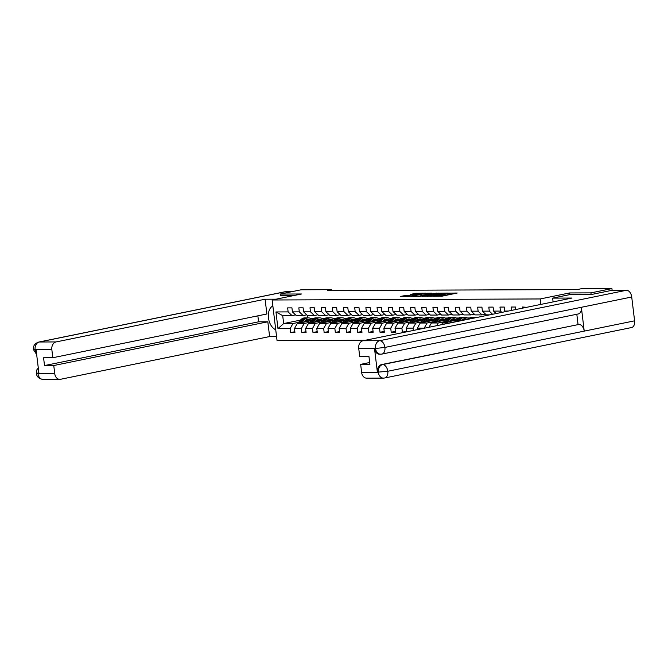 <?xml version="1.0" encoding="UTF-8"?>
<svg xmlns="http://www.w3.org/2000/svg" width="668" height="668" viewBox="0 0 668 668"><rect width="100%" height="100%" fill="white"/><g stroke="black" fill="none" stroke-linecap="round" stroke-linejoin="round"><path stroke-width="1" d="M433.056 296.275L441.965 296.191L457.179 293.035L448.378 293.143L450.09 293.377L448.879 293.786L440.713 294.713L442.425 294.947L441.214 295.356L433.056 296.275M406.278 295.331L400.207 296.483L410.294 296.316L425.499 293.16L415.421 293.319L410.269 294.513L421.6 293.803L411.839 295.799L407.062 296.158L410.085 295.356L406.278 295.331L406.411 296.433L405.518 296.5M301.519 293.987L280.168 294.062L301.159 289.778L331.604 289.661L327.404 290.522L577.277 289.561L581.477 288.701L611.921 288.584L590.929 292.876L569.587 292.951L540.203 298.955L272.135 299.99L301.519 293.987M422.452 296.266L432.163 296.233L447.368 293.068L437.29 293.235L422.477 296.433M419.696 296.442L411.137 296.442L426.351 293.277L431.687 293.135L424.915 294.621L427.528 294.646L436.571 293.102L419.696 296.442M365.262 340.279L277.053 340.622L272.135 299.99M540.203 298.955L540.863 304.408M294.83 331.745L290.63 332.606L294.93 332.589L294.446 328.581L301.326 328.556L301.811 332.564L306.103 332.547L305.618 328.539L312.499 328.506L312.983 332.514L317.283 332.505L316.799 328.489L323.671 328.464L324.155 332.472L328.456 332.455L327.971 328.447L334.852 328.422L335.336 332.43L339.636 332.413L339.144 328.406L346.024 328.38L346.508 332.388L350.809 332.372L350.324 328.364L357.196 328.339L357.689 332.347L361.981 332.33L361.497 328.322L368.377 328.297L368.861 332.305L373.161 332.288L372.677 328.28L379.549 328.255L380.034 332.263L384.334 332.246L383.849 328.238L390.73 328.205L391.214 332.221L395.506 332.205L395.022 328.188L401.902 328.163L402.386 332.171L405 332.163M290.63 332.606L290.146 328.598L277.971 328.639L275.951 311.948L288.125 311.898L287.641 307.89L291.941 307.873L292.425 311.889L299.306 311.856L298.821 307.848L303.113 307.831L303.598 311.839L310.478 311.814L309.994 307.806L314.294 307.789L314.778 311.797L321.65 311.772L321.166 307.764L325.466 307.748L325.951 311.756L332.831 311.731L332.347 307.723L336.639 307.706L337.131 311.714L344.003 311.689L343.519 307.681L347.819 307.664L348.304 311.672L355.184 311.647L354.691 307.639L358.992 307.622L359.476 311.63L366.356 311.605L365.872 307.589L370.172 307.581L370.656 311.589L377.529 311.555L377.044 307.547L381.344 307.531L381.829 311.538L388.709 311.513L388.225 307.505L392.517 307.489L393.001 311.497L399.881 311.472L399.397 307.464L403.697 307.447L404.182 311.455L411.054 311.43L410.569 307.422L414.87 307.405L415.354 311.413L422.234 311.388L421.75 307.38L426.042 307.363L426.535 311.371L433.407 311.346L432.922 307.338L437.223 307.322L437.707 311.33L444.587 311.305L444.095 307.297L448.395 307.28L448.879 311.288L455.76 311.255L455.275 307.247L459.576 307.23L460.06 311.238L466.932 311.213L466.448 307.205L470.748 307.188L471.232 311.196L478.113 311.171L477.628 307.163L481.92 307.146L482.405 311.154L489.285 311.129L488.801 307.121L493.101 307.105L493.585 311.113L500.457 311.088L499.973 307.08L504.273 307.063L504.757 311.071L508.306 311.054M511.554 310.395L511.154 307.038L515.454 307.021L515.754 309.534M522.468 308.165L522.326 306.996L526.668 307.305M424.272 328.23L417.375 328.105L417.558 329.6M413.358 330.46L413.075 328.122L406.202 328.147L406.645 331.829M309.735 322.335L304.149 323.471L297.268 323.496L311.138 320.665M316.039 321.041L318.978 320.44M322.176 318.519L324.598 318.511M306.746 314.837L303.189 315.563L296.316 315.588L292.425 311.889M297.268 323.496L294.446 328.581M304.149 323.471L301.326 328.556M299.306 311.856L303.189 315.563M320.907 322.285L315.321 323.429L308.449 323.454L322.318 320.623M327.211 320.999L330.159 320.398M333.349 318.477L335.77 318.469M317.918 314.795L314.369 315.521L307.489 315.546L303.598 311.839M308.449 323.454L305.618 328.539M315.321 323.429L312.499 328.506M310.478 311.814L314.369 315.521M332.088 322.243L326.502 323.387L319.621 323.412L333.491 320.582M338.392 320.957L341.331 320.356M344.529 318.436L346.951 318.427M329.099 314.753L325.541 315.48L318.669 315.505L314.778 311.797M319.621 323.412L316.799 328.489M326.502 323.387L323.671 328.464M321.65 311.772L325.541 315.48M343.26 322.201L337.674 323.345L330.802 323.37L344.663 320.54M349.564 320.916L352.512 320.314M355.702 318.394L358.123 318.385M340.271 314.711L336.722 315.438L329.842 315.463L325.951 311.756M330.802 323.37L327.971 328.447M337.674 323.345L334.852 328.422M332.831 311.731L336.722 315.438M354.441 322.16L348.855 323.304L341.974 323.329L355.844 320.498M360.737 320.874L363.684 320.273M366.874 318.352L369.295 318.344M351.451 314.67L347.894 315.396L341.014 315.421L337.131 311.714M341.974 323.329L339.144 328.406M348.855 323.304L346.024 328.38M344.003 311.689L347.894 315.396M365.613 322.118L360.027 323.262L353.147 323.287L367.016 320.448M371.917 320.832L374.857 320.231M378.055 318.31L380.476 318.302M362.624 314.628L359.067 315.354L352.195 315.379L348.304 311.672M353.147 323.287L350.324 328.364M360.027 323.262L357.196 328.339M355.184 311.647L359.067 315.354M376.785 322.076L371.199 323.212L364.327 323.245L378.197 320.406M383.09 320.79L386.037 320.181M389.227 318.269L391.648 318.26M373.796 314.586L370.247 315.304L363.367 315.338L359.476 311.63M364.327 323.245L361.497 328.322M371.199 323.212L368.377 328.297M366.356 311.605L370.247 315.304M387.966 322.034L382.38 323.17L375.499 323.195L389.369 320.364M394.27 320.74L397.209 320.139M400.399 318.227L402.829 318.21M384.977 314.536L381.42 315.263L374.539 315.296L370.656 311.589M375.499 323.195L372.677 328.28M382.38 323.17L379.549 328.255M377.529 311.555L381.42 315.263M399.138 321.993L393.552 323.128L386.672 323.153L400.541 320.323M405.443 320.698L408.39 320.097M411.58 318.177L414.001 318.168M396.149 314.494L392.592 315.221L385.72 315.246L381.829 311.538M386.672 323.153L383.849 328.238M393.552 323.128L390.73 328.205M388.709 311.513L392.592 315.221M410.311 321.943L404.724 323.087L397.852 323.112L411.722 320.281M416.615 320.657L419.562 320.055M422.752 318.135L425.174 318.127M407.321 314.453L403.773 315.179L396.892 315.204L393.001 311.497M397.852 323.112L395.022 328.188M404.724 323.087L401.902 328.163M399.881 311.472L403.773 315.179M421.491 321.901L415.905 323.045L409.025 323.07L422.894 320.239M427.796 320.615L430.735 320.014M433.933 318.093L436.354 318.085M418.502 314.411L414.945 315.137L408.073 315.162L404.182 311.455M409.025 323.07L406.202 328.147M415.905 323.045L413.075 328.122M411.054 311.43L414.945 315.137M432.664 321.859L427.077 323.003L420.205 323.028L434.066 320.197M438.968 320.573L441.915 319.972M445.105 318.051L447.527 318.043M429.674 314.369L426.126 315.096L419.245 315.121L415.354 311.413M420.205 323.028L417.375 328.105M427.077 323.003L424.255 328.08M422.234 311.388L426.126 315.096M443.844 321.817L438.258 322.961L431.378 322.986L445.247 320.147M450.149 320.531L453.088 319.93M456.277 318.01L458.699 318.001M440.855 314.327L437.298 315.054L430.417 315.079L426.535 311.371M431.378 322.986L428.998 327.262M438.258 322.961L436.738 325.675M433.407 311.346L437.298 315.054M455.017 321.776L449.43 322.92L442.55 322.945L456.419 320.106M461.321 320.49L464.26 319.889M467.458 317.968L469.88 317.96M452.027 314.286L448.47 315.012L441.598 315.037L437.707 311.33M442.55 322.945L441.581 324.69M444.587 311.305L448.47 315.012M463.2 314.236L459.651 314.962L452.77 314.995L448.879 311.288M455.76 311.255L459.651 314.962M474.38 314.194L470.823 314.92L463.951 314.945L460.06 311.238M466.932 311.213L470.823 314.92M485.552 314.152L482.004 314.879L475.123 314.904L471.232 311.196M478.113 311.171L482.004 314.879M489.736 314.853L486.296 314.862L482.405 311.154M489.285 311.129L492.583 314.269M493.585 311.113L496.132 313.542M500.457 311.088L501.818 312.382M504.757 311.071L505.375 311.655M591.13 294.521L590.929 292.876M612.13 290.313L611.921 288.584M280.168 294.062L280.368 295.715M331.704 290.505L331.604 289.661M300.458 320.122L283.658 323.554L292.976 323.512L298.563 322.377M304.867 321.083L307.806 320.481M310.996 318.569L313.426 318.553M295.573 314.879L292.016 315.605L282.706 315.647L283.658 323.554L277.971 328.639M307.639 315.546L307.923 317.876M275.951 311.948L282.706 315.647M292.976 323.512L290.146 328.598M288.125 311.898L292.016 315.605M406.587 331.32L402.386 332.171M395.406 331.361L391.214 332.221M384.234 331.403L380.034 332.263M373.053 331.445L368.861 332.305M361.881 331.487L357.689 332.347M350.708 331.528L346.508 332.388M339.528 331.579L335.336 332.43M328.355 331.62L324.155 332.472M317.183 331.662L312.983 332.514M306.002 331.704L301.811 332.564M569.587 292.951L569.787 294.613M442.55 296.074L442.425 294.947M445.255 295.523L442.517 295.69M450.215 294.504L450.09 293.377M452.144 294.112L450.182 294.12M429.173 296.024L427.244 296.417M431.01 296.166L445.364 293.302L439.277 293.828L430.376 295.64L429.165 296.058L431.035 296.383M416.306 296.458L422.811 295.749L426.635 294.922L424.021 294.889L418.076 296.45M423.971 294.889L424.923 294.697M407.096 296.425L406.411 296.433M552.645 298.12L571.992 298.045L362.966 340.755L379.691 340.688L626.492 290.263L611.913 290.321L591.347 294.521L569.854 294.605L552.645 298.12L553.104 301.903M384.209 378.03A6.672 5.102 -90.2 0 1 383.44 378.113L366.707 378.171A6.672 5.102 -90.2 0 1 361.647 372.535L360.653 364.352L369.68 362.507M626.492 290.263A6.839 4.359 78.5 0 1 631.719 297.001L581.352 307.288A6.839 4.359 78.5 0 1 578.304 313.952L381.871 354.09A6.839 4.359 78.5 0 0 384.91 347.427L375.575 348.471L358.724 348.37A6.672 5.102 -90.2 0 1 362.966 340.755M374.514 348.587L375.483 348.579C376.301 352.587 378.247 354.441 381.319 354.14L379.583 354.224A6.672 5.102 -90.2 0 1 374.514 348.587L377.378 372.201A6.672 5.102 -90.2 0 1 381.612 364.578L579.014 324.439A6.839 4.359 78.5 0 1 584.233 331.119L634.6 320.832L631.719 297.001M634.6 320.832A6.839 4.359 78.5 0 1 631.561 327.545L384.76 377.971A6.839 4.359 78.5 0 0 387.799 371.258L377.378 372.201M381.612 364.578L382.58 364.578A6.839 4.359 78.5 0 1 387.799 371.258L584.233 331.119L581.352 307.288L384.91 347.427A6.839 4.359 78.5 0 0 379.691 340.688A6.672 5.102 89.8 0 0 375.449 348.312M360.653 364.352L369.897 364.319L368.953 356.52L359.71 356.553L358.724 348.37M578.045 324.439L576.818 314.252M579.014 324.439L382.58 364.578C379.649 365.521 378.238 368.06 378.339 372.193M272.861 305.986A12.508 7.966 -101.5 0 0 268.461 317.885A12.508 7.966 -101.5 0 0 275.734 329.741M276.084 299.18L265.096 299.222L266.883 313.993L52.814 357.731L51.828 349.548L35.012 349.731M52.814 357.731L43.579 357.764L44.522 365.563L258.583 321.826L257.856 315.839M258.583 321.826L267.826 321.792L269.613 336.563L60.588 379.274A6.672 5.102 89.8 0 1 59.811 379.349A6.672 5.102 89.8 0 1 54.751 373.713L53.757 365.53L267.826 321.792M276.56 336.538L269.613 336.563M265.096 299.222L56.07 341.933A6.672 5.102 89.8 0 0 51.828 349.548M36.665 354.549L33.425 349.548C33.559 348.086 32.648 344.145 38.786 342.049L285.595 291.624A6.839 4.359 78.5 0 1 286.146 291.565L292.517 291.54M44.522 365.563L53.757 365.53M38.468 369.471L37.992 373.504L38.961 373.495L36.097 349.882L35.137 349.89L36.54 353.539M280.36 295.673L293.294 295.665M33.425 349.548L35.137 349.89M38.026 373.771A6.672 5.102 -90.2 0 0 43.086 379.416C39.078 378.89 36.824 376.886 36.314 373.404L54.751 373.713M472.927 318.285A8.5 6.505 -90.2 0 1 476.042 317.233A8.5 6.505 -90.2 0 1 477.311 317.392M468.31 319.229A8.5 6.505 -90.2 0 1 472.46 317.242L473.821 317.242A8.5 6.505 89.8 0 0 470.005 318.886M471.107 318.661A8.5 6.505 -90.2 0 1 474.681 317.233L476.042 317.233M474.255 317.258A8.5 6.505 89.8 0 0 473.821 317.242M461.145 320.69L461.271 320.548A7.056 5.394 -90.2 0 1 464.87 318.719A7.056 5.394 -90.2 0 1 467.266 319.438M459.158 321.099L460.528 319.471A8.5 6.505 -90.2 0 1 464.87 317.275A8.5 6.505 -90.2 0 1 468.669 318.861M454.841 321.984L456.945 319.488A8.5 6.505 -90.2 0 1 461.287 317.292L462.648 317.283A8.5 6.505 89.8 0 0 458.306 319.479L456.478 321.642M463.083 319.129A7.056 5.394 -90.2 0 1 464.419 320.022M457.513 321.433L459.166 319.479A8.5 6.505 -90.2 0 1 463.509 317.283L464.87 317.275M466.214 319.655A7.056 5.394 89.8 0 0 464.193 318.778M463.074 317.3A8.5 6.505 89.8 0 0 462.648 317.283M463.767 318.878A7.056 5.394 -90.2 0 1 465.529 319.797M449.263 321.567L450.098 320.59A7.056 5.394 -90.2 0 1 453.697 318.761A7.056 5.394 -90.2 0 1 456.62 319.872M447.276 321.976L449.355 319.513A8.5 6.505 -90.2 0 1 453.689 317.317A8.5 6.505 -90.2 0 1 457.496 318.903M442.959 322.861L445.773 319.529A8.5 6.505 -90.2 0 1 450.107 317.333L451.468 317.325A8.5 6.505 89.8 0 0 447.134 319.521L444.604 322.527M451.91 319.17A7.056 5.394 -90.2 0 1 453.789 320.648M445.639 322.31L447.994 319.521A8.5 6.505 -90.2 0 1 452.328 317.325L453.689 317.317M455.676 320.264A7.056 5.394 89.8 0 0 453.021 318.82M451.902 317.342A8.5 6.505 89.8 0 0 451.468 317.325M452.587 318.92A7.056 5.394 -90.2 0 1 454.95 320.406M438.091 321.617L438.918 320.632A7.056 5.394 -90.2 0 1 442.525 318.803A7.056 5.394 -90.2 0 1 445.447 319.914M436.104 322.018L438.175 319.554A8.5 6.505 -90.2 0 1 442.517 317.358A8.5 6.505 -90.2 0 1 446.316 318.945M431.787 322.903L434.592 319.571A8.5 6.505 -90.2 0 1 438.934 317.375L440.295 317.367A8.5 6.505 89.8 0 0 435.954 319.563L433.423 322.569M440.73 319.212A7.056 5.394 -90.2 0 1 442.617 320.69M434.459 322.352L436.814 319.563A8.5 6.505 -90.2 0 1 441.156 317.367L442.517 317.358M444.496 320.306A7.056 5.394 89.8 0 0 441.84 318.861M440.73 317.384A8.5 6.505 89.8 0 0 440.295 317.367M441.414 318.962A7.056 5.394 -90.2 0 1 443.777 320.448M426.919 321.659L427.745 320.673A7.056 5.394 -90.2 0 1 431.344 318.845A7.056 5.394 -90.2 0 1 434.267 319.955M424.923 322.059L427.002 319.605A8.5 6.505 -90.2 0 1 431.344 317.4A8.5 6.505 -90.2 0 1 435.144 318.987M420.615 322.945L423.42 319.613A8.5 6.505 -90.2 0 1 427.762 317.417L429.123 317.409A8.5 6.505 89.8 0 0 424.781 319.613L422.251 322.611M429.557 319.254A7.056 5.394 -90.2 0 1 431.445 320.732M423.287 322.394L425.641 319.605A8.5 6.505 -90.2 0 1 429.983 317.409L431.344 317.4M433.323 320.348A7.056 5.394 89.8 0 0 430.668 318.903M429.549 317.425A8.5 6.505 89.8 0 0 429.123 317.409M430.234 319.003A7.056 5.394 -90.2 0 1 432.605 320.498M415.738 321.7L416.565 320.715A7.056 5.394 -90.2 0 1 420.172 318.895A7.056 5.394 -90.2 0 1 423.094 319.997M413.751 322.11L415.822 319.646A8.5 6.505 -90.2 0 1 420.164 317.442A8.5 6.505 -90.2 0 1 423.971 319.028M409.434 322.986L412.239 319.655A8.5 6.505 -90.2 0 1 416.581 317.459L417.943 317.45A8.5 6.505 89.8 0 0 413.601 319.655L411.079 322.652M418.385 319.296A7.056 5.394 -90.2 0 1 420.264 320.774M412.114 322.444L414.461 319.646A8.5 6.505 -90.2 0 1 418.803 317.45L420.164 317.442M422.151 320.389A7.056 5.394 89.8 0 0 419.487 318.953M418.377 317.475A8.5 6.505 89.8 0 0 417.943 317.45M419.061 319.045A7.056 5.394 -90.2 0 1 421.424 320.54M404.566 321.742L405.392 320.757A7.056 5.394 -90.2 0 1 409 318.937A7.056 5.394 -90.2 0 1 411.922 320.047M402.57 322.151L404.649 319.688A8.5 6.505 -90.2 0 1 408.991 317.492A8.5 6.505 -90.2 0 1 412.791 319.079M398.262 323.028L401.067 319.705A8.5 6.505 -90.2 0 1 405.409 317.5L406.77 317.5A8.5 6.505 89.8 0 0 402.428 319.696L399.898 322.694M407.204 319.337A7.056 5.394 -90.2 0 1 409.092 320.815M400.934 322.485L403.288 319.696A8.5 6.505 -90.2 0 1 407.63 317.492L408.991 317.492M410.97 320.431A7.056 5.394 89.8 0 0 408.315 318.995M407.196 317.517A8.5 6.505 89.8 0 0 406.77 317.5M407.889 319.087A7.056 5.394 -90.2 0 1 410.252 320.582M393.385 321.784L394.22 320.799A7.056 5.394 -90.2 0 1 397.819 318.978A7.056 5.394 -90.2 0 1 400.742 320.089M391.398 322.193L393.477 319.73A8.5 6.505 -90.2 0 1 397.811 317.534A8.5 6.505 -90.2 0 1 401.618 319.12M387.089 323.07L389.895 319.747A8.5 6.505 -90.2 0 1 394.237 317.542L395.598 317.542A8.5 6.505 89.8 0 0 391.256 319.738L388.726 322.736M396.032 319.387A7.056 5.394 -90.2 0 1 397.919 320.857M389.761 322.527L392.116 319.738A8.5 6.505 -90.2 0 1 396.45 317.534L397.811 317.534M399.798 320.473A7.056 5.394 89.8 0 0 397.143 319.037M396.024 317.559A8.5 6.505 89.8 0 0 395.598 317.542M396.709 319.129A7.056 5.394 -90.2 0 1 399.072 320.623M382.213 321.826L383.04 320.84A7.056 5.394 -90.2 0 1 386.647 319.02A7.056 5.394 -90.2 0 1 389.569 320.131M380.226 322.235L382.296 319.772A8.5 6.505 -90.2 0 1 386.638 317.576A8.5 6.505 -90.2 0 1 390.446 319.162M375.909 323.112L378.714 319.788A8.5 6.505 -90.2 0 1 383.056 317.592L384.417 317.584A8.5 6.505 89.8 0 0 380.075 319.78L377.545 322.778M384.851 319.429A7.056 5.394 -90.2 0 1 386.739 320.899M378.581 322.569L380.935 319.78A8.5 6.505 -90.2 0 1 385.277 317.576L386.638 317.576M388.626 320.515A7.056 5.394 89.8 0 0 385.962 319.079M384.851 317.601A8.5 6.505 89.8 0 0 384.417 317.584M385.536 319.179A7.056 5.394 -90.2 0 1 387.899 320.665M371.041 321.867L371.867 320.89A7.056 5.394 -90.2 0 1 375.466 319.062A7.056 5.394 -90.2 0 1 378.389 320.172M369.045 322.277L371.124 319.813A8.5 6.505 -90.2 0 1 375.466 317.617A8.5 6.505 -90.2 0 1 379.265 319.204M364.736 323.162L367.542 319.83A8.5 6.505 -90.2 0 1 371.884 317.634L373.245 317.626A8.5 6.505 89.8 0 0 368.903 319.822L366.373 322.819M373.679 319.471A7.056 5.394 -90.2 0 1 375.566 320.949M367.408 322.611L369.763 319.822A8.5 6.505 -90.2 0 1 374.105 317.626L375.466 317.617M377.445 320.565A7.056 5.394 89.8 0 0 374.79 319.12M373.671 317.642A8.5 6.505 89.8 0 0 373.245 317.626M374.356 319.221A7.056 5.394 -90.2 0 1 376.727 320.707M359.86 321.909L360.695 320.932A7.056 5.394 -90.2 0 1 364.294 319.104A7.056 5.394 -90.2 0 1 367.216 320.214M357.873 322.318L359.952 319.855A8.5 6.505 -90.2 0 1 364.285 317.659A8.5 6.505 -90.2 0 1 368.093 319.246M353.556 323.203L356.37 319.872A8.5 6.505 -90.2 0 1 360.703 317.676L362.064 317.667A8.5 6.505 89.8 0 0 357.731 319.863L355.201 322.869M362.507 319.513A7.056 5.394 -90.2 0 1 364.386 320.991M356.236 322.652L358.591 319.863A8.5 6.505 -90.2 0 1 362.924 317.667L364.285 317.659M366.273 320.607A7.056 5.394 89.8 0 0 363.617 319.162M362.499 317.684A8.5 6.505 89.8 0 0 362.064 317.667M363.183 319.262A7.056 5.394 -90.2 0 1 365.546 320.749M348.688 321.959L349.514 320.974A7.056 5.394 -90.2 0 1 353.121 319.145A7.056 5.394 -90.2 0 1 356.044 320.256M346.7 322.36L348.771 319.905A8.5 6.505 -90.2 0 1 353.113 317.701A8.5 6.505 -90.2 0 1 356.912 319.287M342.383 323.245L345.189 319.914A8.5 6.505 -90.2 0 1 349.531 317.717L350.892 317.709A8.5 6.505 89.8 0 0 346.55 319.914L344.02 322.911M351.326 319.554A7.056 5.394 -90.2 0 1 353.213 321.032M345.055 322.694L347.41 319.905A8.5 6.505 -90.2 0 1 351.752 317.709L353.113 317.701M355.092 320.648A7.056 5.394 89.8 0 0 352.437 319.204M351.318 317.726A8.5 6.505 89.8 0 0 350.892 317.709M352.011 319.304A7.056 5.394 -90.2 0 1 354.374 320.79M337.507 322.001L338.342 321.016A7.056 5.394 -90.2 0 1 341.941 319.187A7.056 5.394 -90.2 0 1 344.863 320.298M335.52 322.402L337.599 319.947A8.5 6.505 -90.2 0 1 341.941 317.743A8.5 6.505 -90.2 0 1 345.74 319.329M331.211 323.287L334.017 319.955A8.5 6.505 -90.2 0 1 338.359 317.759L339.72 317.751A8.5 6.505 89.8 0 0 335.378 319.955L332.848 322.953M340.154 319.596A7.056 5.394 -90.2 0 1 342.041 321.074M333.883 322.744L336.238 319.947A8.5 6.505 -90.2 0 1 340.58 317.751L341.941 317.743M343.92 320.69A7.056 5.394 89.8 0 0 341.264 319.254M340.146 317.768A8.5 6.505 89.8 0 0 339.72 317.751M340.83 319.346A7.056 5.394 -90.2 0 1 343.193 320.84M326.335 322.043L327.161 321.058A7.056 5.394 -90.2 0 1 330.769 319.237A7.056 5.394 -90.2 0 1 333.691 320.348M324.347 322.452L326.418 319.989A8.5 6.505 -90.2 0 1 330.76 317.793A8.5 6.505 -90.2 0 1 334.568 319.371M320.03 323.329L322.836 319.997A8.5 6.505 -90.2 0 1 327.178 317.801L328.539 317.801A8.5 6.505 89.8 0 0 324.197 319.997L321.675 322.995M328.982 319.638A7.056 5.394 -90.2 0 1 330.86 321.116M322.711 322.786L325.057 319.989A8.5 6.505 -90.2 0 1 329.399 317.793L330.76 317.793M332.748 320.732A7.056 5.394 89.8 0 0 330.084 319.296M328.973 317.818A8.5 6.505 89.8 0 0 328.539 317.801M329.658 319.387A7.056 5.394 -90.2 0 1 332.021 320.882M315.162 322.085L315.989 321.099A7.056 5.394 -90.2 0 1 319.588 319.279A7.056 5.394 -90.2 0 1 322.51 320.389M313.167 322.494L315.246 320.03A8.5 6.505 -90.2 0 1 319.588 317.834A8.5 6.505 -90.2 0 1 323.387 319.421M308.858 323.37L311.664 320.047A8.5 6.505 -90.2 0 1 316.006 317.843L317.367 317.843A8.5 6.505 89.8 0 0 313.025 320.039L310.495 323.036M317.801 319.68A7.056 5.394 -90.2 0 1 319.688 321.158M311.53 322.828L313.885 320.039A8.5 6.505 -90.2 0 1 318.227 317.834L319.588 317.834M321.567 320.774A7.056 5.394 89.8 0 0 318.912 319.337M317.793 317.859A8.5 6.505 89.8 0 0 317.367 317.843M318.486 319.429A7.056 5.394 -90.2 0 1 320.849 320.924M303.982 322.126L304.817 321.141A7.056 5.394 -90.2 0 1 308.416 319.321A7.056 5.394 -90.2 0 1 311.338 320.431M301.994 322.535L304.074 320.072A8.5 6.505 -90.2 0 1 308.407 317.876A8.5 6.505 -90.2 0 1 312.215 319.463M297.678 323.412L300.491 320.089A8.5 6.505 -90.2 0 1 304.825 317.885L306.186 317.885A8.5 6.505 89.8 0 0 301.852 320.081L299.322 323.078M306.629 319.73A7.056 5.394 -90.2 0 1 308.516 321.199M300.358 322.869L302.713 320.081A8.5 6.505 -90.2 0 1 307.046 317.876L308.407 317.876M310.395 320.815A7.056 5.394 89.8 0 0 307.739 319.379M306.62 317.901A8.5 6.505 89.8 0 0 306.186 317.885M307.305 319.471A7.056 5.394 -90.2 0 1 309.668 320.966M440.07 296.367L439.978 295.607M441.331 296.3L441.214 295.356M442.884 295.69L442.75 294.588M447.76 295.014L447.644 294.037M448.996 294.755L448.879 293.786M437.406 294.204L437.29 293.235M438.918 293.895L438.818 293.068M426.468 294.246L426.351 293.277M427.979 293.945L427.879 293.11M415.538 294.296L415.421 293.319M417.049 293.987L416.949 293.152M404.866 296.5L404.75 295.498M361.647 372.535L378.464 372.352M384.76 377.971L383.44 378.113A6.672 5.102 -90.2 0 1 378.372 372.468M286.146 291.565L39.337 341.999L56.07 341.933M38.786 342.049A6.839 4.359 78.5 0 1 39.337 341.999A6.672 5.102 89.8 0 0 35.103 349.614M459.166 319.479L460.528 319.471M456.945 319.488L458.306 319.479M447.994 319.521L449.355 319.513M445.773 319.529L447.134 319.521M436.814 319.563L438.175 319.554M434.592 319.571L435.954 319.563M425.641 319.605L427.002 319.605M423.42 319.613L424.781 319.613M414.461 319.646L415.822 319.646M412.239 319.655L413.601 319.655M403.288 319.696L404.649 319.688M401.067 319.705L402.428 319.696M392.116 319.738L393.477 319.73M389.895 319.747L391.256 319.738M380.935 319.78L382.296 319.772M378.714 319.788L380.075 319.78M369.763 319.822L371.124 319.813M367.542 319.83L368.903 319.822M358.591 319.863L359.952 319.855M356.37 319.872L357.731 319.863M347.41 319.905L348.771 319.905M345.189 319.914L346.55 319.914M336.238 319.947L337.599 319.947M334.017 319.955L335.378 319.955M325.057 319.989L326.418 319.989M322.836 319.997L324.197 319.997M313.885 320.039L315.246 320.03M311.664 320.047L313.025 320.039M302.713 320.081L304.074 320.072M300.491 320.089L301.852 320.081M380.543 354.224L381.871 354.09M43.086 379.416L59.811 379.349M36.314 373.404L36.849 369.847L38.268 367.776"/></g></svg>
